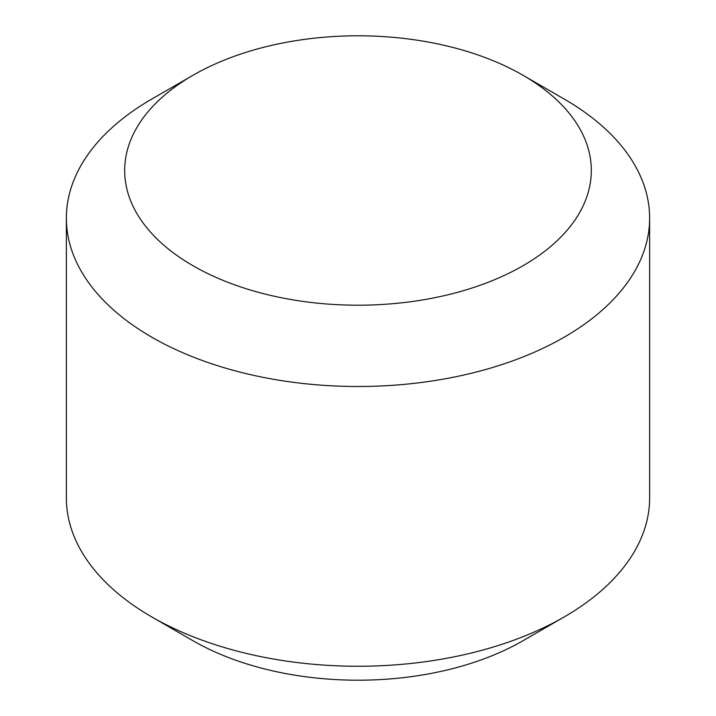 <?xml version="1.0" encoding="UTF-8"?>
<svg xmlns="http://www.w3.org/2000/svg" width="716" height="716" viewBox="0 0 716 716"><rect width="100%" height="100%" fill="white"/><g stroke="black" fill="none" stroke-linecap="round" stroke-linejoin="round"><path stroke-width="1.07" d="M151.774 99.068L193.025 75.252A233.309 134.697 -0 0 0 193.025 265.752A233.309 134.697 -0 0 0 522.975 265.752A233.309 134.697 -0 0 0 522.975 75.252A233.309 134.697 -0 0 0 193.025 75.252L151.783 99.068A291.636 168.376 180 0 1 151.783 99.068A291.636 168.376 180 0 0 66.364 218.129L66.364 497.871A291.636 168.376 -0 0 0 151.774 616.932A291.636 168.376 -0 0 0 564.217 616.932A291.636 168.376 -0 0 0 564.226 616.932A291.636 168.376 -0 0 0 649.636 497.871L649.636 218.129A291.636 168.376 180 0 1 564.217 337.182A291.636 168.376 180 0 1 246.394 373.689A291.636 168.376 180 0 1 66.364 218.129M522.975 640.748L564.217 616.932L522.975 640.748A233.309 134.697 180 0 1 522.975 640.748A233.309 134.697 180 0 1 193.025 640.748L151.774 616.932M522.975 75.252L564.226 99.068A291.636 168.376 180 0 1 649.636 218.129"/></g></svg>
